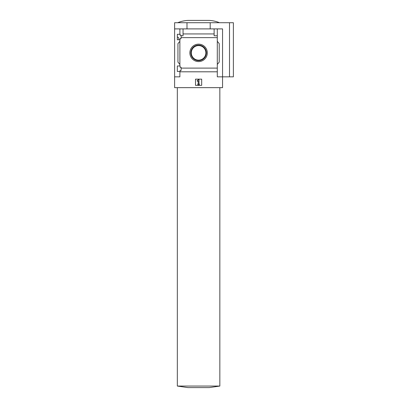 <?xml version="1.0" encoding="UTF-8"?>
<svg xmlns="http://www.w3.org/2000/svg" width="408" height="408" viewBox="0 0 408 408"><rect width="100%" height="100%" fill="white"/><g stroke="black" fill="none" stroke-linecap="round" stroke-linejoin="round"><path stroke-width="0.61" d="M178.939 39.341C178.821 38.005 178.485 37.301 177.929 37.215L177.332 37.215M177.332 71.461L177.332 65.974L180.112 65.974L180.112 67.325L181.116 67.325L181.116 70.457L180.112 70.457L180.112 71.461L177.332 71.461M177.332 39.765L177.332 34.277L180.112 34.277L180.112 35.282L181.116 35.282L181.116 38.413L180.112 38.413L180.112 39.765L177.332 39.765M179.882 39.765L179.882 65.974M179.882 34.277L179.882 28.902L174.624 28.902L174.624 22.72L233.376 22.72L233.376 76.832L229.51 76.832L229.51 22.72M189.863 52.867A8.726 8.726 0 0 1 202.949 45.313A8.726 8.726 0 0 1 202.949 60.425A8.726 8.726 0 0 1 189.863 52.867M179.882 71.461L179.882 76.832L174.624 76.832L174.624 87.654L222.554 87.654L222.554 76.832L217.296 76.832L217.296 68.105L181.116 68.105M217.296 68.105L217.296 37.633L181.116 37.633M174.624 76.832L174.624 28.902M217.296 37.633L217.296 35.782L214.129 35.782L214.129 33.935L183.049 33.935L183.049 35.782L181.116 35.782M214.129 33.935L214.129 28.902L179.882 28.902M217.296 71.803L179.882 71.803M229.51 76.832L222.554 76.832L222.554 28.902L214.129 28.902M183.049 28.902L183.049 33.935M217.296 28.902L217.296 35.782M179.882 64.423L177.949 62.123L177.949 43.615L179.882 41.31M217.296 41.31L219.229 43.615L219.229 62.123L217.296 64.423M195.498 85.338L195.498 79.152L201.679 79.152L201.679 85.338L195.498 85.338M186.992 28.902L186.992 22.72M210.186 28.902L210.186 22.72M197.11 80.825L198.201 79.733L198.976 79.733L198.976 83.982L199.364 83.982L199.364 84.757L197.814 84.757L197.814 83.982L198.201 83.982L198.201 80.825L197.656 81.371L197.11 80.825M219.463 22.72C216.118 21.338 212.639 20.568 209.024 20.4L188.154 20.4C184.538 20.568 181.06 21.338 177.715 22.72M177.332 386.055L219.846 386.055L209.217 387.6L187.96 387.6L177.332 386.055L177.332 87.654M219.846 87.654L219.846 386.055M190.827 52.867A7.762 7.762 0 0 1 202.47 46.145A7.762 7.762 0 0 1 202.47 59.593A7.762 7.762 0 0 1 190.827 52.867M191.311 52.867A7.278 7.278 0 0 1 202.23 46.563A7.278 7.278 0 0 1 202.23 59.17A7.278 7.278 0 0 1 191.311 52.867"/></g></svg>
